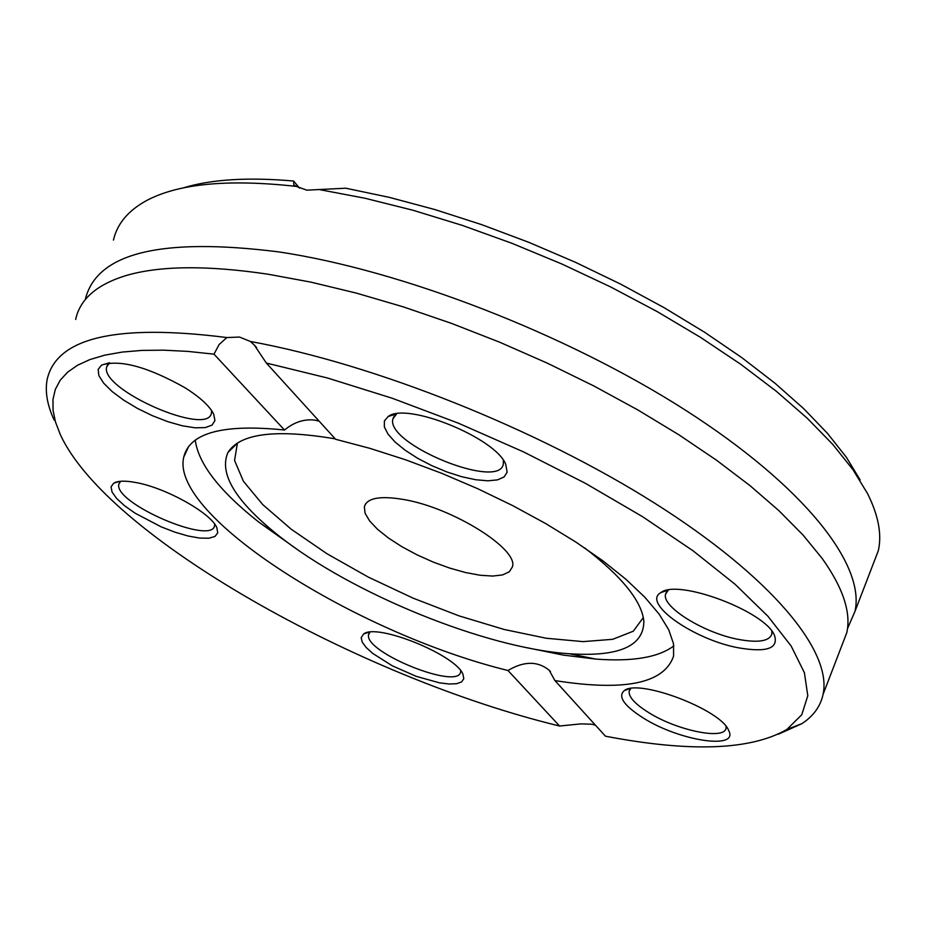 <?xml version="1.0" encoding="UTF-8"?>
<svg xmlns="http://www.w3.org/2000/svg" width="926" height="926" viewBox="0 0 926 926"><rect width="100%" height="100%" fill="white"/><g stroke="black" fill="none" stroke-linecap="round" stroke-linejoin="round"><path stroke-width="1.39" d="M113.447 240.077C117.185 223.803 128.158 210.665 146.389 200.653C178.232 183.614 228.201 178.868 296.297 186.404L293.831 184.864L293.635 181.033C247.867 177.016 211.001 179.331 183.024 187.966M293.635 181.033L299.492 188.117M860.115 479.899L846.399 457.294L827.52 433.426L803.629 408.597L774.946 383.202L741.819 357.633L704.709 332.318L664.15 307.698L620.825 284.213L575.44 262.289L528.769 242.311L481.659 224.636L434.919 209.577L389.371 197.377L345.78 188.209L306.865 190.166L296.297 186.404M319.759 189.656L365.075 198.268L412.834 210.214L462.178 225.342L512.194 243.399L561.978 264.049L610.57 286.91L657.101 311.541L700.704 337.481L740.661 364.219L776.324 391.27L807.159 418.158L832.787 444.422L852.939 469.644L867.477 493.465C878.415 515.307 882.027 534.383 878.323 550.657L872.778 565.08M847.498 628.604L854.976 611.392C865.59 564.744 804.289 486.3 685.529 410.218C566.955 334.263 401.977 270.207 278.587 251.884C161.39 237.172 97.01 252.856 85.447 298.913L85.296 299.607M778.372 734.214L801.835 723.681C813.41 716.145 820.494 706.364 823.087 694.338C832.37 651.163 771.647 577.141 654.624 503.142C537.763 429.282 374.741 364.138 250.39 341.474L254.314 345.062L266.341 363.05L327.538 378.016L392.196 398.238L458.208 423.113L523.352 451.807L585.475 483.349L642.551 516.673L692.845 550.646L734.978 584.179L767.943 616.265L791.151 646.024L804.393 672.704L807.796 695.75L801.766 714.745L786.926 729.433C750.882 750.199 690.402 752.456 605.465 736.205L554.917 680.575C624.749 691.641 664.301 683.469 673.596 656.059L673.538 643.813L668.722 629.749L659.115 614.1L644.762 597.154L625.86 579.225L602.71 560.693L575.717 541.965L545.449 523.433L512.541 505.538L477.712 488.708L441.783 473.336L405.565 459.782L369.902 448.346L335.617 439.283L266.341 363.05M841.607 646.163L846.815 632.608C851.226 612.399 842.973 587.628 822.033 558.262L803.039 535.031L778.963 510.712L750.025 485.652L716.55 460.234L678.978 434.85L637.84 409.94L593.774 385.922L547.497 363.235L499.797 342.261L451.471 323.371L403.366 306.888L356.29 293.091L311.032 282.164L268.332 274.258C207.331 265.172 159.851 265.612 125.901 275.589C96.709 284.595 79.96 299.225 75.666 319.47M595.545 725.289L591.992 724.236L580.857 723.889L559.582 726.019C358.304 677.323 106.583 536.142 60.213 434.34L55.479 421.99L53.048 410.311L52.979 399.395L55.34 389.36L60.178 380.273L67.54 372.229L77.425 365.307L89.834 359.601L104.731 355.167L122.082 352.088L141.794 350.41L163.775 350.167L187.885 351.405L213.987 354.149L219.138 344.507L226.847 337.55L239.545 337.064L250.39 341.474M226.847 337.55C116.641 323.614 56.764 337.527 47.203 379.278C44.865 391.42 47.18 405.009 54.148 420.08M559.582 726.019L507.992 670.505C523.942 661.002 537.67 660.921 549.199 670.25L554.917 680.575M319.215 421.226L315.21 420.184C304.538 418.737 294.306 422.013 284.49 430.023L213.987 354.149M284.49 430.023C223.131 423.726 189.552 432.766 183.742 457.155C169.62 515.62 355.734 633.199 507.992 670.505M361.163 637.69L362.24 642.169L366.233 647.552L372.865 653.524L392.369 665.852L416.341 676.385L439.468 682.832L449.075 684.013L456.611 683.712L461.623 681.918L463.787 678.735L462.965 674.325C456.101 654.995 376.627 622.758 363.594 634.021L361.163 637.69M184.818 387.635C147.628 366.777 119.882 359.265 101.582 365.087L98.144 369.439L98.874 375.632L103.677 383.179L112.139 391.548L123.667 400.148L137.418 408.401L152.466 415.728L167.791 421.666L182.341 425.786L195.131 427.812L205.283 427.592L212.054 425.115L214.948 420.531L213.686 414.13C209.658 406.063 200.039 397.231 184.818 387.635M136.18 482.585C125.392 480.536 117.915 480.733 113.736 483.164L111.051 486.833L112.069 492.076L116.676 498.512L124.512 505.7L135.011 513.131L161.055 526.801L174.864 532.137L187.978 535.98L199.518 538.064L208.732 538.237L214.948 536.49L217.737 532.89L216.846 527.693C211.244 513.27 166.182 487.944 136.18 482.585M643.153 717.928C679.51 741.113 739.816 750.245 728.565 730.278C720.926 709.675 638.396 678.364 624.24 690.634C617.642 696.537 623.95 705.635 643.153 717.928M507.147 472.191L505.735 464.308C495.688 437.905 406.56 401.664 388.179 416.503L384.383 420.936L384.348 426.955L388.04 434.167L395.194 442.13L405.333 450.372L417.834 458.393L431.979 465.732L446.911 471.959L461.773 476.728L475.698 479.737L487.863 480.814L497.528 479.876L504.103 476.948L507.147 472.191M738.335 647.795C766.716 652.68 778.754 648.513 774.449 635.294C765.177 611.276 677.624 578.472 660.805 592.64C641.672 603.081 693.748 639.623 738.335 647.795M195.247 440.116C198.419 463.868 219.659 491.243 258.979 522.252L296.274 548.736M527.392 647.795L563.205 655.087L595.997 659.104C632.69 661.812 658.641 657.391 673.862 645.85M726.1 726.482L726.03 728.067C724.919 740.418 677.01 730.591 648.478 712.464C635.028 704.026 628.58 696.954 629.136 691.259L630.78 688.516M460.72 670.794L460.627 671.778C458.96 690.518 364.45 652.587 368.536 634.819L369.902 632.169M214.716 524.174L214.624 525.401C212.702 545.97 112.949 502.945 118.887 484.055L120.623 481.288M211.533 410.426L211.464 412.799C208.929 437.361 99.765 389.684 106.64 366.939L109.592 362.818M503.304 460.222L503.35 463.799C500.237 490.896 385.32 444.156 392.89 418.876L396.698 413.783M771.821 631.15L771.833 634.067C769.309 641.267 758.139 643.038 738.335 639.38C703.968 632.99 661.65 606.912 665.551 594.179L668.364 590.059M335.27 438.901L333.835 438.635C275.242 428.923 239.95 433.518 227.97 452.432C218.675 473.614 235.621 501.394 278.807 535.795C351.567 593.74 485.814 648.258 569.316 653.756C618.869 657.02 643.72 646.209 643.859 621.311C641.822 601.229 622.087 576.759 584.653 547.891M237.438 442.964L234.567 460.454L243.422 481.277L262.764 504.624L291.215 529.221L327.052 553.783L368.363 577.13L413.1 598.15L459.099 615.894L504.207 629.483L546.236 638.245L583.067 641.625L612.688 639.31L633.268 631.219L643.327 617.561M404.199 499.6C380.308 495.491 367.032 497.875 364.346 506.753L365.075 513.212L369.532 520.829L377.449 529.232L388.376 537.971L401.768 546.641L416.943 554.79L433.16 562.059L449.631 568.066L465.57 572.546L480.189 575.254L492.771 576.065L502.656 574.896L509.335 571.782L512.414 566.874C518.861 549.292 453.022 507.911 404.199 499.6M878.323 550.657L854.976 611.392M786.926 729.433L801.835 723.681M846.815 632.608L823.087 694.338M550.461 671.639L549.28 670.331M256.537 347.493L254.314 345.062M188.684 446.378L183.742 457.155M629.773 689.685L629.136 691.259M369.266 632.886L368.594 634.437M119.778 482.133L118.887 484.055M107.844 364.358L106.64 366.939M394.094 416.133L392.89 418.876M629.263 688.77L624.24 690.634M368.212 632.4L363.594 634.021M119.315 481.427L113.736 483.164M109.175 362.865L101.582 365.087M396.641 413.818L388.179 416.503M666.384 592.096L665.551 594.179M667.646 590.186L660.805 592.64M569.316 653.756L595.997 659.104M278.807 535.795L258.979 522.252M237.137 443.45L227.97 452.432M365.701 503.663L364.346 506.753"/></g></svg>
